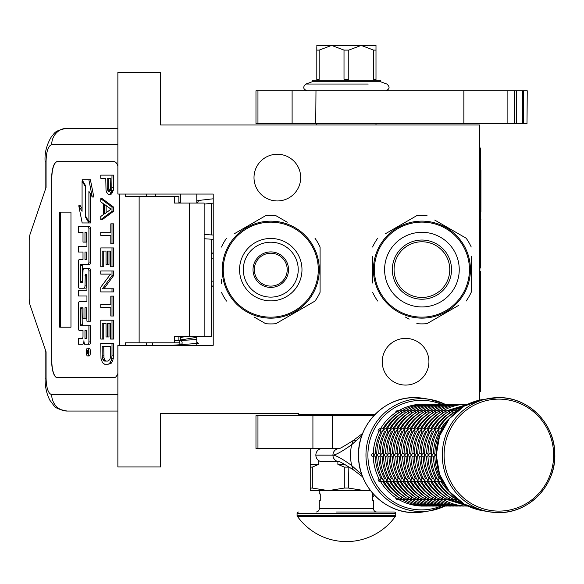 <?xml version="1.0" encoding="UTF-8"?>
<svg xmlns="http://www.w3.org/2000/svg" width="584" height="584" viewBox="0 0 584 584"><rect width="100%" height="100%" fill="white"/><g stroke="black" fill="none" stroke-linecap="round" stroke-linejoin="round"><path stroke-width="0.88" d="M479.566 400.135L479.566 124.983L160.622 124.983L160.622 72.38L117.873 72.38L117.873 194.034L213.226 194.034L213.226 345.29L117.873 345.29L117.873 466.952L160.622 466.952L160.622 413.355L298.716 413.355L298.716 414.341L375.118 414.341M405.581 338.384A23.345 23.345 0 0 1 428.926 361.73A23.345 23.345 0 0 1 405.581 385.075A23.345 23.345 0 0 1 382.235 361.73A23.345 23.345 0 0 1 405.581 338.384M277.349 154.249A23.345 23.345 0 0 1 300.694 177.594A23.345 23.345 0 0 1 277.349 200.94A23.345 23.345 0 0 1 254.003 177.594A23.345 23.345 0 0 1 277.349 154.249M187.208 336.245L180.346 337.545M196.786 338.618L196.436 339.552L174.397 340.844M196.786 342.166L198.604 343.341L172.222 345.29M180.449 344.494C182.42 344.151 182.683 342.823 181.259 340.508C179.288 340.859 179.018 342.188 180.449 344.494M179.354 336.245L180.346 336.318M196.786 337.326L176.003 340.72M213.226 198.794L198.713 200.451L197.173 203.079M179.084 203.079L180.346 201.852M196.786 200.83L197.969 200.735M211.583 239.221L211.583 336.245L174.397 336.245L174.397 342.823L125.356 342.823L125.356 345.29M114.106 377.68L57.312 377.68A16.44 5.621 90 0 1 51.691 361.24L51.845 361.24A16.44 5.621 -90 0 0 57.473 377.68L114.106 377.68A16.44 5.621 90 0 0 117.873 373.446M117.873 165.878A16.44 5.621 90 0 0 114.106 161.651L57.312 161.651A16.44 5.621 90 0 0 51.691 178.091L51.691 361.24M119.727 345.29L119.727 194.034M117.873 394.609L51.691 394.609C48.275 393.638 46.399 388.156 46.07 378.169L45.078 378.169L46.07 378.169L46.07 351.867L30.186 305.432A9.862 3.373 -90 0 1 29.2 298.461L29.2 240.871A9.862 3.373 -90 0 1 30.186 233.892L46.07 187.457L46.07 161.155L45.078 161.155C44.566 152.592 46.778 144.292 51.713 136.262C54.838 133.897 52.859 130.801 67.138 128.276L117.873 128.276M178.872 203.079L178.872 196.501L125.356 196.501L125.356 194.034M114.106 161.651L57.473 161.651A16.44 5.621 -90 0 0 51.845 178.091L51.845 361.24M51.691 394.609A16.44 15.447 90 0 0 67.138 411.056L117.873 411.056M178.872 342.823L174.397 342.823M204.152 336.245L204.152 203.079L174.397 203.079L174.397 196.501M70.963 327.208L70.963 212.123L59.721 212.123L59.721 327.208L70.963 327.208L60.335 327.208L60.335 212.123L70.963 212.123M87.578 355.919L89.126 355.919A3.884 1.329 -90 0 0 90.454 352.035A3.884 1.329 -90 0 0 89.126 348.152L87.578 348.152A3.884 1.329 -90 0 0 86.249 352.035A3.884 1.329 -90 0 0 87.578 355.919A3.884 1.329 -90 0 0 88.907 352.035A3.884 1.329 -90 0 0 87.578 348.152M79.964 344.268L82.694 344.268A3.599 1.234 -90 0 0 83.928 340.669A3.599 1.234 -90 0 0 85.162 344.268L89.644 344.268A2.373 0.81 -90 0 0 90.454 341.896L90.454 325.741L80.731 325.741L80.417 324.828L80.731 307.768L83.008 307.768L83.008 318.346L84.972 318.346L84.972 307.768L86.629 307.768L86.936 321.193L88.907 321.193L88.907 270.903A2.373 0.81 -90 0 0 88.096 268.531L83.819 268.538A2.373 0.81 -90 0 0 83.008 270.91L82.694 282.401L80.731 282.401L80.417 281.488L80.417 265.34L80.731 264.428L88.096 264.428A2.373 0.81 -90 0 0 88.907 262.055L88.907 228.928A2.373 0.81 -90 0 0 88.096 226.556L78.417 226.556L78.417 232.301L83.008 232.301L83.008 242.104L84.972 242.104L84.972 232.301L86.629 232.301L86.936 233.213L86.936 246.273L79.964 246.273M84.242 344.268A3.599 1.234 -90 0 0 84.702 344.005M80.775 330.405L83.008 330.405L83.008 336.15A2.373 0.81 90 0 1 82.198 338.523L78.417 338.523L78.417 344.268L82.694 344.268M79.964 296L86.936 296L86.936 301.745L80.775 301.745M80.775 288.248L84.162 288.248A2.373 0.81 -90 0 0 84.972 285.875L85.286 274.385L86.629 274.385L86.936 275.298L86.936 290.255L79.964 290.255M86.731 274.436L86.52 275.298L84.972 275.298M85.709 288.248A2.373 0.81 -90 0 0 86.52 285.875L86.52 275.298M79.964 252.018L83.008 252.018L83.008 259.595L80.775 259.595M84.972 242.104L86.52 242.104L86.52 232.301M79.964 232.301L83.008 232.301M82.278 282.401L82.278 264.428L89.644 264.428A2.373 0.81 -90 0 0 90.454 262.055L90.454 228.928A2.373 0.81 -90 0 0 89.644 226.556L79.964 226.556M88.907 321.193L90.454 321.193L90.454 270.903A2.373 0.81 -90 0 0 89.644 268.531L88.096 268.531L89.644 268.531M84.972 318.346L86.52 318.346L86.52 307.768M82.278 325.741L81.964 308.68L82.278 307.768L83.008 307.768M88.907 221.701L88.907 191.333L92.272 197.012L93.82 197.012L90.418 179.799L82.074 179.799L85.68 185.88L85.68 216.248L88.907 221.701L90.454 221.701L90.454 193.939M82.074 208.729L80.322 205.758L78.774 205.758L82.169 222.957L88.907 222.957L85.308 216.876L85.308 186.508L82.074 181.055L82.074 211.335L78.774 205.758M88.907 222.957L90.454 222.957L89.71 221.701M178.872 340.508L178.872 336.245M155.694 196.501L155.694 194.034M88.096 344.268A2.373 0.81 -90 0 0 88.907 341.896L88.907 325.741M86.936 301.745L79.227 301.745A2.373 0.81 -90 0 0 78.417 304.118L78.417 328.033A2.373 0.81 -90 0 0 79.227 330.405L83.008 330.405M86.936 290.255L78.417 290.255L78.417 296L86.936 296M83.008 259.595L79.227 259.595A2.373 0.81 -90 0 0 78.417 261.961L78.417 285.875A2.373 0.81 -90 0 0 79.227 288.248L84.162 288.248M86.936 246.273L78.417 246.273L78.417 252.018L83.008 252.018M89.644 226.556L88.096 226.556M89.644 264.428L88.096 264.428M92.272 197.012L88.877 179.799M82.819 181.055L82.074 181.055M85.68 186.508L85.308 186.508M86.052 216.876L85.308 216.876M88.527 353.437L87.848 353.875L87.629 353.232L87.41 353.875L86.658 353.875L86.658 352.787L87.476 352.356L87.476 351.269L86.658 351.269L86.658 350.48L88.527 350.48L88.527 353.437M84.972 338.523L84.972 330.405L86.936 330.405L86.936 337.61L86.629 338.523L84.972 338.523M84.972 259.595L84.972 252.018L86.629 252.018L86.936 258.683L86.629 259.595L84.972 259.595M88.527 353.232L87.629 353.232M87.41 353.875L86.658 353.875M88.199 353.232L88.199 352.787L86.658 352.787M88.527 351.269L87.834 351.269L87.834 352.787L88.527 352.787L87.33 352.787M88.199 351.269L88.527 350.48M86.52 338.523L86.52 330.405L86.936 330.405M86.52 259.595L86.52 252.018M88.147 352.787L88.206 351.269M106.127 361.058L105.171 360.532L103.974 357.912L103.733 346.392M108.171 364.197L110.916 363.671L112.829 360.532L113.544 355.817L113.544 343.246L100.755 343.246L100.995 358.437L102.426 362.627L104.58 364.197L108.171 364.197L109.369 363.671L111.281 360.532L112.004 355.817L112.004 343.246M102.193 346.392L110.566 346.392L110.325 357.912L109.85 359.481L108.171 361.058L104.58 361.058L102.908 359.481L102.193 355.817L102.193 346.392M103.733 355.817L102.193 355.817M103.974 357.912L102.426 357.912M104.456 359.481L102.908 359.481M105.171 360.532L103.623 360.532M113.544 355.817L112.004 355.817M113.303 358.437L111.763 358.437M112.829 360.532L111.281 360.532M111.873 362.627L110.325 362.627M110.916 363.671L109.369 363.671M112.004 339.056L113.544 339.056L113.544 320.207L100.755 320.207L100.755 339.056L102.193 339.056L102.193 323.346L106.018 323.346L106.018 336.961L107.456 336.961L107.456 323.346L110.566 323.346L110.566 339.056L112.004 339.056L112.004 320.207M107.456 336.961L108.996 336.961L108.996 323.346M102.193 339.056L103.733 339.056L103.733 323.346M112.004 316.017L113.544 316.017L113.544 296.11L110.807 296.11L110.807 304.49L100.755 304.49L100.755 307.637L110.807 307.637L110.807 316.017L112.004 316.017L112.004 296.11M103.974 288.781L113.544 275.684L113.544 270.976L100.755 270.976L100.755 274.115L110.566 274.115L100.755 287.211L100.755 291.92L112.004 291.92L112.004 288.781L102.426 288.781L112.004 275.684L112.004 270.976M112.004 291.92L113.544 291.92L113.544 288.781L112.004 288.781M113.544 275.684L112.004 275.684M112.004 266.786L113.544 266.786L113.544 247.93L100.755 247.93L100.755 266.786L102.193 266.786L102.193 251.069L106.018 251.069L106.018 264.691L107.456 264.691L107.456 251.069L110.566 251.069L110.566 266.786L112.004 266.786L112.004 247.93M107.456 264.691L108.996 264.691L108.996 251.069M102.193 266.786L103.733 266.786L103.733 251.069M112.004 243.74L113.544 243.74L113.544 223.84L110.807 223.84L110.807 232.213L100.755 232.213L100.755 235.359L110.807 235.359L110.807 243.74L112.004 243.74L112.004 223.84M106.127 212.758L106.127 205.583M100.755 219.65L102.302 219.65L113.544 211.269L113.544 207.079L102.302 198.699L100.755 198.699L100.755 201.838L103.623 203.933L103.623 214.408L100.755 216.503L100.755 219.65L112.004 211.269L112.004 207.079L100.755 198.699M104.58 204.458L111.04 209.174L104.58 213.883L104.58 204.458M113.544 211.269L112.004 211.269M113.544 207.079L112.004 207.079M109.785 191.063L108.763 188.223L108.763 178.273M109.369 194.508L111.632 193.983L113.303 190.318L113.544 175.127L100.755 175.127L100.755 178.273L105.777 178.273L106.018 190.318L106.733 192.413L108.412 194.508L110.084 193.983L111.763 190.318L112.004 175.127M108.763 188.223L107.215 188.223L107.215 178.273L110.807 178.273L110.566 189.793L110.084 190.844L108.653 191.362L107.93 190.844L107.215 188.223M108.996 189.793L107.456 189.793M109.478 190.844L107.93 190.844M109.369 191.362L108.653 191.362M113.544 187.698L112.004 187.698M113.303 190.318L111.763 190.318M112.588 192.413L111.04 192.413M111.632 193.983L110.084 193.983M180.346 345.29L180.346 344.684M180.346 340.399L180.346 336.245M180.346 203.079L180.346 194.034M196.786 345.29L196.786 336.245M196.786 203.079L196.786 194.034M237.914 231.68L265.683 215.649A54.254 54.254 0 0 1 275.86 215.649L287.233 222.219M221.446 283.335L221.446 279.123M270.772 300.869A31.207 31.207 0 0 0 301.979 269.662A31.207 31.207 0 0 0 270.772 238.454A31.207 31.207 0 0 0 239.564 269.662A31.207 31.207 0 0 0 270.772 300.869M270.772 297.117A27.455 27.455 0 0 0 298.227 269.662A27.455 27.455 0 0 0 270.772 242.207A27.455 27.455 0 0 0 243.316 269.662A27.455 27.455 0 0 0 270.772 297.117M270.772 287.423A17.754 17.754 0 0 0 288.525 269.662A17.754 17.754 0 0 0 270.772 251.908A17.754 17.754 0 0 0 253.018 269.662A17.754 17.754 0 0 0 270.772 287.423M270.772 286.102A16.44 16.44 0 0 1 254.332 269.662A16.44 16.44 0 0 1 270.772 253.222A16.44 16.44 0 0 1 287.211 269.662A16.44 16.44 0 0 1 270.772 286.102M270.772 317.178A47.516 47.516 0 0 0 318.287 269.662A47.516 47.516 0 0 0 270.772 222.154A47.516 47.516 0 0 0 223.256 269.662A47.516 47.516 0 0 0 270.772 317.178M270.772 318.163A48.501 48.501 0 0 0 319.273 269.662A48.501 48.501 0 0 0 270.772 221.161A48.501 48.501 0 0 0 222.27 269.662A48.501 48.501 0 0 0 270.772 318.163M306.549 236.922L306.133 236.469M306.111 236.447L305.271 235.578M303.622 233.98L302.935 233.359M318.536 261.245L318.536 261.245A48.501 48.501 0 0 1 318.74 262.53L318.66 261.99A48.501 48.501 0 0 0 318.536 261.245L318.433 260.712M318.185 259.449L318.068 258.931M316.637 253.909L316.47 253.419A48.501 48.501 0 0 0 316.039 252.259M315.586 251.12A48.501 48.501 0 0 0 315.28 250.405L315.075 249.93L315.28 250.405M315.075 249.93A48.501 48.501 0 0 0 312.776 245.411L312.418 244.806A48.501 48.501 0 0 0 311.776 243.769L311.673 243.601M311.002 242.579A48.501 48.501 0 0 0 310.724 242.17M312.776 245.411L313.119 246.032A48.501 48.501 0 0 1 314.681 249.076L314.681 249.076M313.447 246.616L313.688 247.068L313.447 246.616M308.279 238.914L308.6 239.316M257.953 319.214L265.683 323.682A54.254 54.254 0 0 0 275.86 323.682L315.002 301.074A54.254 54.254 0 0 0 320.09 292.263L320.09 247.061A54.254 54.254 0 0 0 315.002 238.25M234.272 233.782L265.683 215.649M283.59 220.117L275.86 215.649M320.09 292.263L320.09 260.201M320.09 255.989L320.09 247.061M275.86 323.682L303.629 307.644M307.272 305.541L315.002 301.074M265.683 323.682L254.303 317.112M226.534 301.074A54.254 54.254 0 0 1 221.446 292.263M221.446 247.061A54.254 54.254 0 0 1 226.534 238.25M469.441 269.625A47.516 47.516 0 0 0 421.925 222.11A47.516 47.516 0 0 0 374.41 269.625A47.516 47.516 0 0 0 421.925 317.141A47.516 47.516 0 0 0 469.441 269.625M470.427 269.625A48.501 48.501 0 0 0 421.925 221.124A48.501 48.501 0 0 0 373.424 269.625A48.501 48.501 0 0 0 421.925 318.127A48.501 48.501 0 0 0 470.427 269.625M372.599 256.602L372.599 283.021M372.599 279.21L372.599 274.195M405.457 317.068L409.107 319.178M454.783 307.607L427.014 323.638A54.254 54.254 0 0 1 416.837 323.638M427.014 323.638L458.425 305.505M471.244 282.649L471.244 292.226A54.254 54.254 0 0 1 466.156 301.037M471.244 292.226L471.244 256.23M471.244 260.041L471.244 265.056M471.244 247.025A54.254 54.254 0 0 0 466.156 238.214L434.744 220.073M438.387 222.183L466.156 238.214M427.014 215.613A54.254 54.254 0 0 0 416.837 215.613L385.425 233.746M389.068 231.644L416.837 215.613M377.687 238.214A54.254 54.254 0 0 0 372.599 247.025M377.687 301.037A54.254 54.254 0 0 1 372.599 292.226M467.689 253.558L467.966 254.383M468.696 256.792L468.171 255.011M469.894 262.45L469.667 261.092M469.682 261.187L469.572 260.566M469.441 259.924L469.171 258.661A48.501 48.501 0 0 0 467.66 253.493M469.259 259.07L469.171 258.661M469.434 259.887A48.501 48.501 0 0 0 469.251 259.019M462.951 243.754L463.221 244.192L462.951 243.754A48.501 48.501 0 0 0 455.381 234.512L455.235 234.374M463.667 244.937L463.572 244.769A48.501 48.501 0 0 1 463.667 244.937L463.93 245.375L463.667 244.937M467.309 252.514L467.12 252.032M466.784 251.186A48.501 48.501 0 0 0 465.492 248.324M460.864 240.71L461.163 241.119L460.864 240.71M460.389 240.09A48.501 48.501 0 0 0 459.63 239.119M453.096 232.468L453.257 232.607A48.501 48.501 0 0 0 453.096 232.468L453.512 232.819M452.724 232.155L452.089 231.651L452.724 232.155M452.52 231.994L452.089 231.651M449.943 230.038L451.388 231.103L449.943 230.038L449.563 230.578M454.476 233.673L454.87 234.031M458.506 237.783L458.841 238.17M463.93 245.375L464.273 245.988A48.501 48.501 0 0 0 464.178 245.82L463.93 245.375M469.85 262.172L469.675 261.143M464.944 247.236L464.857 247.061A48.501 48.501 0 0 0 464.273 245.988M421.925 297.468A27.849 27.849 0 0 0 449.768 269.625A27.849 27.849 0 0 0 421.925 241.776A27.849 27.849 0 0 0 394.076 269.625A27.849 27.849 0 0 0 421.925 297.468M421.925 299.22A29.594 29.594 0 0 1 392.331 269.625A29.594 29.594 0 0 1 421.925 240.031A29.594 29.594 0 0 1 451.52 269.625A29.594 29.594 0 0 1 421.925 299.22M421.925 306.943A37.318 37.318 0 0 0 459.243 269.625A37.318 37.318 0 0 0 421.925 232.308A37.318 37.318 0 0 0 384.601 269.625A37.318 37.318 0 0 0 421.925 306.943M332.413 415.655L332.413 448.534L255.974 448.534L255.974 415.655L373.862 415.655M332.413 448.534L339.158 448.534A6.541 6.402 90 0 0 332.938 455.075C335.858 454.951 342.085 451.512 351.619 444.76L361.868 435.562M339.333 448.534L339.341 448.534A6.541 6.402 90 0 0 339.333 448.534L339.092 448.549C339.216 449.038 343.932 446.351 353.24 440.489L351.619 444.76A49.779 48.691 -90 0 0 350.553 455.111A49.779 48.691 -90 0 0 351.619 465.463C342.114 458.717 335.888 455.279 332.938 455.148L315.849 455.075A6.541 6.402 -90 0 1 322.244 448.534M316.805 123.669L316.805 124.983M316.805 414.341L316.805 415.655M375.994 123.669L375.994 124.983M315.849 455.148L332.938 455.148A6.541 6.402 -90 0 0 339.151 461.689L322.244 461.689A6.541 6.402 -90 0 1 315.849 455.148L315.849 455.075M361.868 474.661L351.619 465.463L353.232 469.74C344.815 464.36 340.107 461.674 339.092 461.674L339.333 461.689A6.541 6.402 -90 0 1 339.333 461.689M318.762 448.534L318.762 449.592M318.762 460.637L318.762 464.324L312.323 467.112L312.323 488.063L310.228 488.063L310.228 490.626L328.31 490.626L312.323 488.063M337.866 461.689L337.866 464.324L344.297 467.112L344.297 488.063L328.31 490.626L364.482 490.626L348.495 488.063L348.845 466.937M370.263 490.275L364.482 490.626L370.533 490.626L364.482 490.626M310.228 448.534L310.228 488.063M310.228 464.324L318.762 464.324M310.228 467.112L312.323 467.112M344.297 488.063L348.495 488.063M344.297 467.112L348.495 467.112M337.866 464.324L344.575 464.324M363.328 414.341L363.328 415.655M329.464 414.341L329.464 415.655M372.541 496.648L372.541 499.824M297.38 516.322A60.174 60.174 0 0 0 395.412 516.322L297.38 516.322A1.643 1.643 68.4 0 1 297.073 515.365L297.073 513.643L395.718 513.643L395.718 515.365A1.643 1.643 -68.3 0 1 395.412 516.322M336.421 512L394.076 512A1.643 1.643 -138.6 0 1 395.718 513.643M298.716 512A1.643 1.643 138.6 0 0 297.073 513.643M394.076 512L369.76 512M364.606 512L361.912 512M347.838 512L344.954 512M376.811 512A3.285 3.285 -49.7 0 1 373.526 508.708L319.273 508.708A3.285 3.285 49.7 0 1 315.981 512M319.273 508.708L319.273 500.488L320.258 500.488L320.258 493.911L319.273 493.911L319.273 490.626M373.526 508.708L373.526 500.488L372.541 500.488L372.541 493.911L373.264 493.911M372.541 496.05L372.541 494.626M441.621 479.34L441.541 480.596L442.592 481.318M436.81 453.469L434.861 455.111L436.81 456.761M442.592 428.911L441.541 429.634L441.621 430.89M455.849 498.152L456.367 499.254L457.44 499.473M441.672 480.88L441.329 480.274M440.307 478.34L439.051 478.354L438.124 480.596L439.81 481.42L441.986 481.42M434.854 456.761L433.423 456.761A49.319 48.246 -90 0 0 439.073 478.34M434.825 455.505L434.825 454.724M434.854 453.469L433.394 453.469L431.445 455.111L433.394 456.761M441.986 428.809L439.81 428.809L438.124 429.634L439.073 431.89A49.319 48.246 90 0 0 433.423 453.469L433.394 453.469M440.307 431.89L439.073 431.89M441.329 429.955L441.672 429.349M457.44 410.756L456.367 410.975L455.849 412.07M457.002 499.473L456.148 499.13M452.848 496.984L452.95 499.254L456.732 499.473M438.255 480.88L437.912 480.274M436.89 478.34L435.635 478.354L434.708 480.596L436.387 481.42L438.562 481.42M431.43 456.761L429.999 456.761A49.319 48.246 -90 0 0 435.657 478.34M431.408 455.505L431.408 454.724M431.43 453.469L429.977 453.469L428.028 455.111L429.977 456.761M438.562 428.809L436.387 428.809L434.708 429.634L435.657 431.89A49.319 48.246 90 0 0 429.999 453.469L429.977 453.469M436.89 431.89L435.657 431.89M437.912 429.955L438.255 429.349M456.732 410.756L452.95 410.975L452.717 413.246A49.319 48.246 90 0 0 437.409 428.809M456.148 411.099L457.002 410.756M453.586 499.473L452.724 499.13M449.432 496.984L449.534 499.254L453.308 499.473M434.832 480.88L434.496 480.274M433.467 478.34L432.218 478.354L431.284 480.596L432.97 481.42L435.146 481.42M428.014 456.761L426.583 456.761A49.319 48.246 -90 0 0 432.24 478.34M427.992 455.505L427.992 454.724M428.014 453.469L426.554 453.469L424.604 455.111L426.554 456.761M435.146 428.809L432.97 428.809L431.284 429.634L432.24 431.89A49.319 48.246 90 0 0 426.583 453.469L426.554 453.469M433.467 431.89L432.24 431.89M434.496 429.955L434.832 429.349M453.308 410.756L449.534 410.975L449.3 413.246A49.319 48.246 90 0 0 433.992 428.809M452.724 411.099L453.586 410.756M450.169 499.473L449.308 499.13M446.015 496.984L446.118 499.254L449.892 499.473M431.415 480.88L431.072 480.274M430.05 478.34L428.795 478.354L427.868 480.596L429.554 481.42L431.729 481.42M424.597 456.761L423.166 456.761A49.319 48.246 -90 0 0 428.824 478.34M424.575 455.505L424.575 454.724M424.597 453.469L423.137 453.469L421.188 455.111L423.137 456.761M431.729 428.809L429.554 428.809L427.868 429.634L428.824 431.89A49.319 48.246 90 0 0 423.166 453.469L423.137 453.469M430.05 431.89L428.824 431.89M431.072 429.955L431.415 429.349M449.892 410.756L446.118 410.975L445.884 413.246A49.319 48.246 90 0 0 430.576 428.809M449.308 411.099L450.169 410.756M467.076 505.919L421.48 506.08A1.643 1.606 90 0 1 421.108 506.036M446.753 499.473L445.891 499.13M427.152 481.42A49.319 48.246 90 0 0 442.46 496.984L442.694 499.254L446.475 499.473M427.999 480.88L427.656 480.274M426.634 478.34L425.378 478.354L424.451 480.596L426.137 481.42L428.313 481.42M421.181 456.761L419.75 456.761A49.319 48.246 -90 0 0 425.4 478.34M421.152 455.505L421.152 454.724M421.181 453.469L419.721 453.469L417.772 455.111L419.721 456.761M467.974 404.15L467.076 404.31M428.313 428.809L426.137 428.809L424.451 429.634L425.4 431.89A49.319 48.246 90 0 0 419.75 453.469L419.721 453.469M426.634 431.89L425.4 431.89M427.656 429.955L427.999 429.349M446.475 410.756L442.694 410.975L442.46 413.246A49.319 48.246 90 0 0 427.152 428.809M445.891 411.099L446.753 410.756M463.652 505.919L464.207 506.08C455.359 506.036 447.089 503.788 439.394 499.335L443.059 499.473M443.329 499.473L442.475 499.13M439.175 496.984L439.051 499.13M424.583 480.88L424.239 480.274M423.217 478.34L421.962 478.354L421.035 480.596L422.721 481.42L424.896 481.42M417.757 456.761L416.304 456.761L414.319 454.724M417.735 455.505L417.735 454.724M417.757 453.469L416.304 453.469L414.319 455.462C414.414 464.316 416.589 472.602 420.845 480.318L420.823 480.274M442.475 411.099L442.811 410.895C450.505 406.435 458.776 404.186 467.623 404.15L463.652 404.31M424.896 428.809L422.721 428.809L421.035 429.634L421.984 431.89A49.319 48.246 90 0 0 416.326 453.469L416.304 453.469M423.217 431.89L421.984 431.89M424.239 429.955L424.583 429.349M443.059 410.756L439.277 410.975L439.044 413.246A49.319 48.246 90 0 0 423.736 428.809M442.811 410.895L443.329 410.756M460.236 505.919L460.783 506.08C451.943 506.036 443.672 503.788 435.978 499.335L439.635 499.473M439.913 499.473L439.394 499.335M420.319 481.42A49.319 48.246 90 0 0 435.627 496.984L435.635 499.13M421.159 480.88L420.845 480.318M419.794 478.34L418.546 478.354L417.611 480.596L419.297 481.42L421.473 481.42M414.341 456.761L412.91 456.761A49.319 48.246 -90 0 0 418.567 478.34M414.341 453.469L412.881 453.469L410.932 455.111L412.881 456.761M439.051 411.099L439.394 410.895C447.089 406.435 455.359 404.186 464.207 404.15L460.236 404.31M421.473 428.809L419.297 428.809L417.611 429.634L418.567 431.89A49.319 48.246 90 0 0 412.91 453.469L412.881 453.469M419.794 431.89L418.567 431.89M420.823 429.955L421.159 429.349M439.635 410.756L435.861 410.975L435.627 413.246A49.319 48.246 90 0 0 420.319 428.809M439.394 410.895L439.913 410.756M456.819 505.919L457.367 506.08C448.519 506.036 440.256 503.788 432.561 499.335L436.219 499.473M436.496 499.473L435.978 499.335M432.342 496.984L432.218 499.13M417.743 480.88L417.399 480.274M416.377 478.34L415.122 478.354L414.195 480.596L415.881 481.42L418.056 481.42M410.924 456.761L409.494 456.761A49.319 48.246 -90 0 0 415.151 478.34M410.902 455.505L410.902 454.724M410.924 453.469L409.464 453.469L407.515 455.111L409.464 456.761M435.635 411.099L435.978 410.895C443.672 406.435 451.943 404.186 460.783 404.15L456.819 404.31M418.056 428.809L415.881 428.809L414.195 429.634L415.151 431.89A49.319 48.246 90 0 0 409.494 453.469L409.464 453.469M416.377 431.89L415.151 431.89M417.399 429.955L417.743 429.349M436.219 410.756L432.445 410.975L432.211 413.246A49.319 48.246 90 0 0 416.903 428.809M435.978 410.895L436.496 410.756M453.403 505.919L453.951 506.08C445.103 506.036 436.832 503.788 429.138 499.335L432.802 499.473M433.08 499.473L432.561 499.335M428.919 496.984L428.802 499.13M414.326 480.88L413.983 480.274M412.961 478.34L411.705 478.354L410.778 480.596L412.465 481.42L414.64 481.42M407.508 456.761L406.048 456.761L404.062 454.724M407.479 455.505L407.479 454.724M407.508 453.469L406.048 453.469L404.062 455.462C404.157 464.316 406.333 472.602 410.589 480.318L410.567 480.274M432.218 411.099L432.561 410.895C440.256 406.435 448.519 404.186 457.367 404.15L453.403 404.31M414.64 428.809L412.465 428.809L410.778 429.634L411.727 431.89A49.319 48.246 90 0 0 406.077 453.469L406.048 453.469M412.961 431.89L411.727 431.89M413.983 429.955L414.326 429.349M432.802 410.756L429.021 410.975L428.787 413.246A49.319 48.246 90 0 0 413.479 428.809M432.561 410.895L433.08 410.756M449.979 505.919L450.534 506.08C441.686 506.036 433.416 503.788 425.721 499.335L429.386 499.473M429.656 499.473L429.138 499.335M425.502 496.984L425.378 499.13M410.91 480.88L410.589 480.318M409.545 478.34L408.289 478.354L407.362 480.596L409.048 481.42L411.224 481.42M404.084 456.761L402.653 456.761A49.319 48.246 -90 0 0 408.311 478.34M404.084 453.469L402.631 453.469L400.682 455.111L402.631 456.761M428.802 411.099L429.138 410.895C436.832 406.435 445.103 404.186 453.951 404.15L449.979 404.31M411.224 428.809L409.048 428.809L407.362 429.634L408.311 431.89A49.319 48.246 90 0 0 402.653 453.469L402.631 453.469M409.545 431.89L408.311 431.89M410.567 429.955L410.91 429.349M429.386 410.756L425.605 410.975L425.371 413.246A49.319 48.246 90 0 0 410.063 428.809M429.138 410.895L429.656 410.756M446.563 505.919L447.11 506.08C438.27 506.036 429.999 503.788 422.305 499.335L425.962 499.473M426.24 499.473L425.721 499.335M422.086 496.984L421.962 499.13M407.486 480.88L407.15 480.274M406.121 478.34L404.873 478.354L403.938 480.596L405.624 481.42L407.8 481.42M400.668 456.761L399.237 456.761A49.319 48.246 -90 0 0 404.894 478.34M400.646 455.505L400.646 454.724M400.668 453.469L399.208 453.469L397.259 455.111L399.208 456.761M425.378 411.099L425.721 410.895C433.416 406.435 441.686 404.186 450.534 404.15L446.563 404.31M407.8 428.809L405.624 428.809L403.938 429.634L404.894 431.89A49.319 48.246 90 0 0 399.237 453.469L399.208 453.469M406.121 431.89L404.894 431.89M407.15 429.955L407.486 429.349M425.962 410.756L422.188 410.975L421.955 413.246A49.319 48.246 90 0 0 406.646 428.809M425.721 410.895L426.24 410.756M443.146 505.919L443.694 506.08C434.846 506.036 426.583 503.788 418.889 499.335L422.546 499.473M422.823 499.473L422.305 499.335M403.23 481.42A49.319 48.246 90 0 0 418.538 496.984L418.546 499.13M404.07 480.88L403.726 480.274M402.704 478.34L401.449 478.354L400.522 480.596L402.208 481.42L404.384 481.42M397.251 456.761L395.791 456.761L393.806 454.724M397.229 455.505L397.229 454.724M397.251 453.469L395.791 453.469L393.806 455.462C393.901 464.316 396.076 472.602 400.332 480.318L400.31 480.274M421.962 411.099L422.305 410.895C429.999 406.435 438.27 404.186 447.11 404.15L443.146 404.31M404.384 428.809L402.208 428.809L400.522 429.634L401.478 431.89A49.319 48.246 90 0 0 395.821 453.469L395.791 453.469M402.704 431.89L401.478 431.89M403.726 429.955L404.07 429.349M422.546 410.756L418.772 410.975L418.538 413.246A49.319 48.246 90 0 0 403.23 428.809M422.305 410.895L422.823 410.756M439.73 505.919L440.278 506.08C431.43 506.036 423.159 503.788 415.472 499.335L419.129 499.473M419.407 499.473L418.889 499.335M415.246 496.984L415.129 499.13M400.653 480.88L400.332 480.318M399.288 478.34L398.032 478.354L397.105 480.596L398.792 481.42L400.967 481.42M393.835 456.761L392.404 456.761A49.319 48.246 -90 0 0 398.054 478.34M393.835 453.469L392.375 453.469L390.426 455.111L392.375 456.761M418.546 411.099L418.889 410.895C426.583 406.435 434.846 404.186 443.694 404.15L439.73 404.31M400.967 428.809L398.792 428.809L397.105 429.634L398.054 431.89A49.319 48.246 90 0 0 392.404 453.469L392.375 453.469M399.288 431.89L398.054 431.89M400.31 429.955L400.653 429.349M419.129 410.756L415.348 410.975L415.114 413.246A49.319 48.246 90 0 0 399.806 428.809M418.889 410.895L419.407 410.756M436.306 505.919L436.861 506.08C428.014 506.036 419.743 503.788 412.049 499.335L415.713 499.473M415.983 499.473L415.465 499.335M396.39 481.42A49.319 48.246 90 0 0 411.698 496.984L411.705 499.13M397.237 480.88L396.894 480.274M395.872 478.34L394.616 478.354L393.689 480.596L395.375 481.42L397.551 481.42M390.419 456.761L388.981 456.761A49.319 48.246 -90 0 0 394.638 478.34M390.389 455.505L390.389 454.724M390.419 453.469L388.959 453.469L387.009 455.111L388.959 456.761M415.129 411.099L415.465 410.895C423.159 406.435 431.43 404.186 440.278 404.15L436.306 404.31M397.551 428.809L395.375 428.809L393.689 429.634L394.638 431.89A49.319 48.246 90 0 0 388.981 453.469L388.959 453.469M395.872 431.89L394.638 431.89M396.894 429.955L397.237 429.349M415.713 410.756L411.932 410.975L411.698 413.246A49.319 48.246 90 0 0 396.39 428.809M415.465 410.895L415.983 410.756M432.89 505.919L433.438 506.08C424.597 506.036 416.326 503.788 408.632 499.335L412.289 499.473M412.567 499.473L412.049 499.335M408.413 496.984L408.289 499.13M393.813 480.88L393.477 480.274M392.448 478.34L391.2 478.354L390.265 480.596L391.952 481.42L394.127 481.42M386.995 456.761L385.535 456.761L383.557 454.724M386.973 455.505L386.973 454.724M386.995 453.469L385.535 453.469L383.557 455.462C383.651 464.316 385.827 472.602 390.083 480.318L390.054 480.274M411.705 411.099L412.049 410.895C419.743 406.435 428.014 404.186 436.861 404.15L432.89 404.31M394.127 428.809L391.952 428.809L390.265 429.634L391.222 431.89A49.319 48.246 90 0 0 385.564 453.469L385.535 453.469M392.448 431.89L391.222 431.89M393.477 429.955L393.813 429.349M412.289 410.756L408.515 410.975L408.282 413.246A49.319 48.246 90 0 0 392.974 428.809M412.049 410.895L412.567 410.756M409.15 499.473L408.632 499.335M404.997 496.984L405.099 499.254L408.873 499.473M429.474 505.919L430.021 506.08C421.174 506.036 412.91 503.788 405.216 499.335L404.873 499.13M390.397 480.88L390.083 480.318M389.032 478.34L387.783 478.354L386.849 480.596L388.535 481.42L390.711 481.42M383.579 456.761L382.148 456.761A49.319 48.246 -90 0 0 387.805 478.34M383.579 453.469L382.119 453.469L380.169 455.111L382.119 456.761M408.289 411.099L408.632 410.895C416.326 406.435 424.597 404.186 433.438 404.15L429.474 404.31M390.711 428.809L388.535 428.809L386.849 429.634L387.805 431.89A49.319 48.246 90 0 0 382.148 453.469L382.119 453.469M389.032 431.89L387.805 431.89M390.054 429.955L390.397 429.349M408.873 410.756L405.099 410.975L404.865 413.246A49.319 48.246 90 0 0 389.557 428.809M408.632 410.895L409.15 410.756M386.98 480.88L386.637 480.274M385.615 478.34L384.36 478.354L383.433 480.596L385.119 481.42L387.294 481.42M405.734 499.473L405.216 499.335M401.573 496.984L401.675 499.254L405.457 499.473M426.057 505.919L426.605 506.08C417.757 506.036 409.486 503.788 401.799 499.335L401.456 499.13M380.162 456.761L378.731 456.761A49.319 48.246 -90 0 0 384.381 478.34M380.133 455.505L380.133 454.724M380.162 453.469L378.702 453.469L376.753 455.111L378.702 456.761M404.873 411.099L405.216 410.895C412.91 406.435 421.174 404.186 430.021 404.15L426.057 404.31M387.294 428.809L385.119 428.809L383.433 429.634L384.381 431.89A49.319 48.246 90 0 0 378.731 453.469L378.702 453.469M385.615 431.89L384.381 431.89M386.637 429.955L386.98 429.349M405.457 410.756L401.675 410.975L401.442 413.246A49.319 48.246 90 0 0 386.134 428.809M405.216 410.895L405.734 410.756M376.746 456.761L375.286 456.761L373.3 454.724M376.716 455.505L376.716 454.724M376.746 453.469L375.286 453.469L373.3 455.462C373.395 464.316 375.57 472.602 379.826 480.318L379.804 480.274M383.564 480.88L383.221 480.274M382.199 478.34L380.943 478.354L380.016 480.596L381.702 481.42L383.878 481.42M402.31 499.473L401.792 499.335M398.157 496.984L398.259 499.254L402.04 499.473M422.634 505.919L423.188 506.08C414.341 506.036 406.07 503.788 398.376 499.335L398.032 499.13M401.456 411.099L401.792 410.895C409.486 406.435 417.757 404.186 426.605 404.15L422.634 404.31M383.878 428.809L381.702 428.809L380.016 429.634L380.965 431.89A49.319 48.246 90 0 0 375.308 453.469L375.286 453.469M382.199 431.89L380.965 431.89M383.221 429.955L383.564 429.349M402.04 410.756L398.259 410.975L398.025 413.246A49.319 48.246 90 0 0 382.717 428.809M401.792 410.895L402.31 410.756M379.804 429.955L380.14 429.349M380.454 428.809L379.695 428.809A1.643 1.606 90 0 0 378.812 431.824M373.322 456.761L373.234 456.761A1.643 1.606 90 0 1 371.628 455.111A1.643 1.606 90 0 1 373.234 453.469A49.319 48.246 -90 0 1 375.213 441.139M380.14 480.88L379.826 480.318M378.812 478.406A1.643 1.606 90 0 0 379.695 481.42L380.454 481.42M398.894 499.473L398.376 499.335M395.755 497.685A1.643 1.606 90 0 0 397.354 499.473L398.616 499.473M398.032 411.099L398.376 410.895C406.07 406.435 414.341 404.186 423.188 404.15L421.48 404.15A1.643 1.606 90 0 0 421.108 404.194M398.376 410.895L398.894 410.756M398.616 410.756L397.354 410.756A1.643 1.606 90 0 0 395.755 412.545M375.213 469.091A49.319 48.246 -90 0 1 373.256 456.761M398.025 496.984A49.319 48.246 -90 0 1 382.717 481.42M380.965 478.34A49.319 48.246 -90 0 1 375.308 456.761M401.442 496.984A49.319 48.246 -90 0 1 386.134 481.42M404.865 496.984A49.319 48.246 -90 0 1 389.557 481.42M391.222 478.34A49.319 48.246 -90 0 1 385.564 456.761M408.282 496.984A49.319 48.246 -90 0 1 392.974 481.42M415.114 496.984A49.319 48.246 -90 0 1 399.806 481.42M401.478 478.34A49.319 48.246 -90 0 1 395.821 456.761M421.955 496.984A49.319 48.246 -90 0 1 406.646 481.42M425.371 496.984A49.319 48.246 -90 0 1 410.063 481.42M411.727 478.34A49.319 48.246 -90 0 1 406.077 456.761M428.787 496.984A49.319 48.246 -90 0 1 413.479 481.42M432.211 496.984A49.319 48.246 -90 0 1 416.903 481.42M421.984 478.34A49.319 48.246 -90 0 1 416.326 456.761M439.044 496.984A49.319 48.246 -90 0 1 423.736 481.42M445.884 496.984A49.319 48.246 -90 0 1 430.576 481.42M449.3 496.984A49.319 48.246 -90 0 1 433.992 481.42M452.717 496.984A49.319 48.246 -90 0 1 437.409 481.42M450.154 417.735A49.319 48.246 90 0 0 440.825 428.809M440.825 481.42A49.319 48.246 90 0 0 450.154 492.487M315.981 90.79L315.725 123.669L255.974 123.669L255.974 90.79L507.116 90.79L507.116 123.669L463.864 123.669L463.864 90.79M315.725 123.669L463.864 123.669M527.009 123.669L527.242 90.79L527.009 123.669L507.116 123.669M514.526 123.669L514.526 90.79L527.009 90.79M514.263 123.669L514.526 90.79M514.263 90.79L507.116 90.79M316.805 46.662L316.805 50.107L319.185 50.107L319.185 79.278L316.805 79.278L316.805 49.954M316.805 90.79L324.397 90.79M385.659 90.79C389.74 89.184 390.141 86.936 386.849 84.038L380.564 81.745L312.236 81.745L305.943 84.038C302.658 86.936 303.052 89.184 307.133 90.79M380.564 81.745L380.564 80.271L312.236 80.271L312.236 81.745M316.805 45.413L375.994 45.413L375.994 50.107L373.607 50.107L373.607 79.278L375.994 79.278L375.994 50.107M375.994 79.278L375.994 80.271M346.4 80.271L346.4 79.278L348.779 79.278L348.779 50.107L361.197 45.413L373.607 50.107M365.949 80.271L356.437 80.271M346.4 79.278L344.012 79.278L344.012 50.107L348.779 50.107M319.185 50.107L331.602 45.413L344.012 50.107M316.805 79.278L316.805 80.271M326.85 80.271L336.355 80.271M479.566 148L480.552 148L480.552 268.019L479.895 268.019L479.895 271.304L480.552 271.304L480.552 391.324L479.566 391.324M480.917 169.966L480.917 211.934M480.552 219.007L480.552 228.578M480.552 219.445L480.917 219.445M152.672 342.823L152.315 345.29M139.131 196.501L139.131 342.823M117.873 144.715L51.691 144.715C48.275 145.686 46.399 151.168 46.07 161.155M146.423 345.29L146.423 342.823M189.632 203.079L189.632 336.245M146.423 196.501L146.423 194.034M51.691 144.715A16.44 15.447 -90 0 1 67.138 128.276M90.454 341.896L88.907 341.896M86.52 285.875L84.972 285.875M90.454 228.928L88.907 228.928M90.454 262.055L88.907 262.055M81.964 265.34L80.417 265.34M81.964 281.488L80.417 281.488M90.454 270.903L88.907 270.903M81.964 308.68L80.417 308.68M81.964 324.828L80.417 324.828M213.226 281.174L211.583 281.174M211.583 258.157L213.226 258.157M257.953 448.534L257.953 415.655M312.914 415.655L312.914 448.534M356.167 440.117L353.24 440.489L362.701 433.35M297.073 515.365L395.718 515.365M414.786 512.599A57.48 56.225 90 0 0 424.028 511.818L414.779 512.599A57.48 56.225 90 0 1 358.561 455.111A57.48 56.225 90 0 1 414.786 397.631L424.028 398.412A57.48 56.225 90 0 0 414.786 397.631C384.126 396.791 356.861 425.459 358.532 456.71C358.627 486.837 385.272 513.343 414.779 512.599M424.028 398.412L430.211 399.463L444.811 404.15A56.414 55.181 90 0 0 430.211 399.463A56.414 55.181 90 0 0 421.144 398.697A56.414 55.181 90 0 0 365.964 455.111A56.414 55.181 90 0 0 421.144 511.526A56.414 55.181 90 0 0 430.211 510.759A56.414 55.181 90 0 0 444.811 506.08L430.211 510.759L424.028 511.818M441.102 404.15A54.772 53.575 90 0 0 421.48 400.339A54.772 53.575 90 0 0 367.905 455.111A54.772 53.575 90 0 0 421.48 509.883A54.772 53.575 90 0 0 441.102 506.08M482.289 510.628L464.134 504.05L449.308 491.487L439.621 474.485L436.255 455.111L439.621 435.744L449.308 418.743L464.134 406.179L482.289 399.595A56.283 55.049 90 0 0 436.284 455.111A56.283 55.049 90 0 0 482.289 510.628L489.282 511.818A57.487 56.232 90 0 0 498.517 512.599C529.184 513.438 556.45 484.771 554.778 453.52C554.691 423.385 528.038 396.879 498.532 397.624A57.487 56.232 90 0 0 489.282 398.405A57.487 56.232 90 0 0 442.285 455.111A57.487 56.232 90 0 0 489.282 511.818L498.532 512.606M498.546 512.599A57.487 56.232 90 0 0 554.749 455.111A57.487 56.232 90 0 0 498.546 397.624M498.875 511.102A55.991 54.765 90 0 0 553.639 455.111A55.991 54.765 90 0 0 498.875 399.127A55.991 54.765 90 0 0 444.11 455.111A55.991 54.765 90 0 0 498.875 511.102M257.953 123.669L257.953 90.79M292.109 90.79L292.109 123.669M523.49 90.79L523.49 123.669M522.476 90.79L522.476 123.669M516.592 90.79L516.592 123.669M305.943 84.038L368.241 84.038M326.171 84.038L326.668 84.038M479.566 157.87L480.552 157.87M479.566 381.461L480.552 381.461M204.152 234.447L213.226 235.045M204.152 238.732L213.226 239.331M213.226 203.101L204.152 204.137M211.583 234.943L211.583 203.283M67.138 411.056C53.319 408.355 55.414 406.939 49.998 400.471C46.625 394.047 44.983 386.615 45.078 378.169L45.078 348.969M45.078 190.362L45.078 161.155M213.226 253.887A6.577 6.577 0 0 0 211.583 252.5M211.583 286.824A6.577 6.577 0 0 0 213.226 285.445M362.701 476.88L353.232 469.74M372.636 497.028A0.825 0.825 0 0 0 372.636 495.4M467.974 506.08L467.623 506.08C458.776 506.036 450.505 503.788 442.811 499.335M398.076 411.07C390.55 415.596 384.564 421.699 380.126 429.386M380.126 480.844C384.564 488.523 390.55 494.626 398.076 499.152M373.3 454.768C373.395 445.913 375.57 437.628 379.826 429.904M401.493 411.07C393.966 415.596 387.98 421.699 383.542 429.386M376.716 454.768C376.811 445.913 378.987 437.628 383.243 429.904M383.542 480.844C387.98 488.523 393.966 494.626 401.493 499.152M376.716 455.462C376.811 464.316 378.987 472.602 383.243 480.318M404.916 411.07C397.383 415.596 391.397 421.699 386.958 429.386M380.133 454.768C380.228 445.913 382.403 437.628 386.659 429.904M380.133 455.462C380.228 464.316 382.403 472.602 386.659 480.318M386.958 480.844C391.397 488.523 397.383 494.626 404.916 499.152M408.333 411.07C400.806 415.596 394.82 421.699 390.375 429.386M383.557 454.768C383.651 445.913 385.827 437.628 390.083 429.904M390.375 480.844C394.82 488.523 400.806 494.626 408.333 499.152M411.749 411.07C404.223 415.596 398.237 421.699 393.799 429.386M386.973 454.768C387.068 445.913 389.243 437.628 393.499 429.904M386.973 455.462C387.068 464.316 389.243 472.602 393.499 480.318M393.799 480.844C398.237 488.523 404.223 494.626 411.749 499.152M415.166 411.07C407.639 415.596 401.653 421.699 397.215 429.386M390.389 454.768C390.484 445.913 392.66 437.628 396.916 429.904M390.389 455.462C390.484 464.316 392.66 472.602 396.916 480.318M397.215 480.844C401.653 488.523 407.639 494.626 415.166 499.152M418.589 411.07C411.056 415.596 405.07 421.699 400.631 429.386M393.806 454.768C393.901 445.913 396.076 437.628 400.332 429.904M400.631 480.844C405.07 488.523 411.056 494.626 418.589 499.152M422.006 411.07C414.479 415.596 408.493 421.699 404.048 429.386M397.229 454.768C397.324 445.913 399.5 437.628 403.756 429.904M397.229 455.462C397.324 464.316 399.5 472.602 403.756 480.318M404.048 480.844C408.493 488.523 414.479 494.626 422.006 499.152M425.422 411.07C417.896 415.596 411.91 421.699 407.471 429.386M400.646 454.768C400.741 445.913 402.916 437.628 407.172 429.904M400.646 455.462C400.741 464.316 402.916 472.602 407.172 480.318M407.471 480.844C411.91 488.523 417.896 494.626 425.422 499.152M428.839 411.07C421.312 415.596 415.326 421.699 410.888 429.386M404.062 454.768C404.157 445.913 406.333 437.628 410.589 429.904M410.888 480.844C415.326 488.523 421.312 494.626 428.839 499.152M432.262 411.07C424.729 415.596 418.743 421.699 414.304 429.386M407.479 454.768C407.574 445.913 409.749 437.628 414.005 429.904M407.479 455.462C407.574 464.316 409.749 472.602 414.005 480.318M414.304 480.844C418.743 488.523 424.729 494.626 432.262 499.152M435.679 411.07C428.145 415.596 422.166 421.699 417.721 429.386M410.902 454.768C410.997 445.913 413.173 437.628 417.429 429.904M410.902 455.462C410.997 464.316 413.173 472.602 417.429 480.318M417.721 480.844C422.166 488.523 428.145 494.626 435.679 499.152M439.095 411.07C431.569 415.596 425.583 421.699 421.144 429.386M414.319 454.768C414.414 445.913 416.589 437.628 420.845 429.904M421.144 480.844C425.583 488.523 431.569 494.626 439.095 499.152M442.511 411.07C434.985 415.596 428.999 421.699 424.561 429.386M417.735 454.768C417.83 445.913 420.005 437.628 424.261 429.904M417.735 455.462C417.83 464.316 420.005 472.602 424.261 480.318M424.561 480.844C428.999 488.523 434.985 494.626 442.511 499.152M445.935 411.07C438.401 415.596 432.416 421.699 427.977 429.386M467.74 404.259L446.234 410.895M421.152 454.768C421.246 445.913 423.422 437.628 427.678 429.904M421.152 455.462C421.246 464.316 423.422 472.602 427.678 480.318M427.977 480.844C432.416 488.523 438.401 494.626 445.935 499.152M446.234 499.335L467.74 505.97M449.351 411.07C441.818 415.596 435.839 421.699 431.394 429.386M466.733 404.763L449.651 410.895M424.575 454.768C424.67 445.913 426.846 437.628 431.101 429.904M424.575 455.462C424.67 464.316 426.846 472.602 431.101 480.318M431.394 480.844C435.839 488.523 441.818 494.626 449.351 499.152M449.651 499.335L466.733 505.467M452.768 411.07C445.242 415.596 439.256 421.699 434.817 429.386M464.338 406.062L453.067 410.895M427.992 454.768C428.087 445.913 430.262 437.628 434.518 429.904M427.992 455.462C428.087 464.316 430.262 472.602 434.518 480.318M434.817 480.844C439.256 488.523 445.242 494.626 452.768 499.152M453.067 499.335L464.338 504.167M456.184 411.07C448.658 415.596 442.672 421.699 438.234 429.386M459.148 409.442L456.484 410.895M431.408 454.768C431.503 445.913 433.678 437.628 437.934 429.904M431.408 455.462C431.503 464.316 433.678 472.602 437.934 480.318M438.234 480.844C442.672 488.523 448.658 494.626 456.184 499.152M456.484 499.335L459.148 500.78M446.862 421.911L441.65 429.386M434.825 454.768C434.919 445.913 437.095 437.628 441.351 429.904M434.825 455.462C434.919 464.316 437.095 472.602 441.351 480.318M441.65 480.844L446.862 488.312M482.289 399.595L498.532 397.624M463.944 90.79L463.944 123.669M375.994 80.081L376.498 80.271M316.805 80.081L316.302 80.271M480.552 179.368L480.917 179.368M480.552 211.941L480.917 211.941M480.917 169.944L480.552 169.944"/></g></svg>
